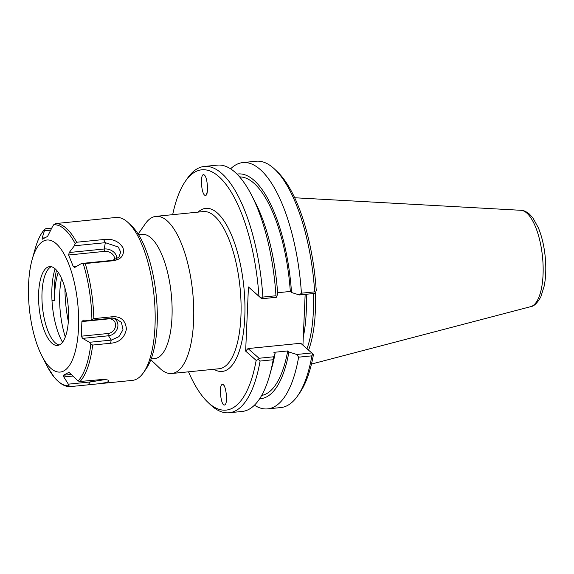 <?xml version="1.0" encoding="UTF-8"?>
<svg xmlns="http://www.w3.org/2000/svg" width="574" height="574" viewBox="0 0 574 574"><rect width="100%" height="100%" fill="white"/><g stroke="black" fill="none" stroke-linecap="round" stroke-linejoin="round"><path stroke-width="0.86" d="M223.738 385.097A7.993 2.117 -137.5 0 0 224.283 385.979M222.511 384.3C225.761 383.669 228.122 402.037 225.137 404.684L224.391 405.072C221.141 405.703 218.78 387.335 221.765 384.688L222.511 384.3M205.413 195.469L204.724 195.217C201.216 193.137 200.118 174.238 203.526 174.697L204.222 174.948C207.731 177.029 208.821 195.928 205.413 195.469M206.217 195.017A7.993 2.375 126.5 0 1 207.257 192.132M150.819 359.711L159.787 368.286A78.975 28.965 -95.8 0 0 171.791 373.502A78.975 28.965 -95.8 0 0 193.668 306.781A78.975 28.965 -95.8 0 0 167.113 220.789A78.975 28.965 -95.8 0 0 155.963 216.355A78.975 28.965 -95.8 0 0 145.244 223.86L138.162 234.048M188.509 371.823A120.813 44.313 84.2 0 0 207.702 402.101A120.813 44.313 84.2 0 0 256.155 360.386L245.643 351.116L248.442 286.971L258.953 296.241A120.813 44.313 84.2 0 0 185.452 181.169L187.504 178.22A123.783 45.403 -95.8 0 1 204.308 166.446A123.783 45.403 -95.8 0 1 262.878 297.081L261.07 298.2L258.953 296.241M172.681 214.669A120.813 44.313 84.2 0 1 185.452 181.169M151.12 358.908L154.765 358.542A62.379 22.881 -95.8 0 0 172.049 305.834A62.379 22.881 -95.8 0 0 151.07 237.916A62.379 22.881 -95.8 0 0 142.266 234.414L138.621 234.78M256.155 360.386L258.393 359.482L259.039 358.262L248.033 348.562L300.74 343.259L311.739 352.953L296.758 354.467L288.923 352.006L287.725 350.944L273.884 352.343L275.082 353.397L273.863 356.77L259.039 358.262M245.643 351.116L248.033 348.562M258.393 359.482L260.079 361.06L273.174 359.74L273.863 356.77M261.07 298.2L248.442 286.971M261.636 298.767L276.467 297.275L275.965 295.761L262.878 297.081M305.153 294.383L302.936 345.189M296.758 354.467L298.623 357.179L311.869 355.844A123.783 45.403 84.2 0 1 297.705 395.78L299.757 392.831A120.813 44.313 -95.8 0 0 313.44 354.617L311.739 352.953M315.528 292.718L316.245 290.473A120.813 44.313 -95.8 0 0 277.507 171.899L274.91 169.416A123.783 45.403 84.2 0 1 314.667 291.865L301.415 293.199L299.355 294.964L314.344 293.458L315.528 292.718L314.667 291.865M313.347 293.558A85.655 31.419 84.2 0 1 306.982 348.755M308.568 350.162A86.645 31.778 -95.8 0 0 315.277 292.876M230.626 168.835A123.783 45.403 84.2 0 1 242.845 162.571A123.783 45.403 84.2 0 1 301.415 293.199M237.026 174.109A112.92 41.414 84.2 0 1 291.52 292.503L299.355 294.964M242.845 162.571L256.097 161.237A123.783 45.403 84.2 0 1 274.91 169.416M207.702 402.101L210.299 404.584A123.783 45.403 -95.8 0 0 229.112 412.763L242.206 411.45A123.783 45.403 -95.8 0 0 269.708 375.152A123.783 45.403 -95.8 0 0 273.174 359.74M275.082 353.397A112.92 41.414 84.2 0 1 272.011 366.951L269.708 375.152M229.112 412.763A123.783 45.403 -95.8 0 0 260.079 361.06M297.705 395.78A123.783 45.403 84.2 0 1 280.901 407.554L267.656 408.882A123.783 45.403 84.2 0 1 254.426 405.179M298.623 357.179A123.783 45.403 84.2 0 1 267.656 408.882M311.869 355.844L312.852 354M275.965 295.761A123.783 45.403 -95.8 0 0 251.591 195.21A123.783 45.403 -95.8 0 0 217.395 165.133L204.308 166.446M277.601 292.733L290.322 291.449L291.52 292.503M276.467 297.275L277.68 293.895A112.92 41.414 84.2 0 0 255.48 202.794L251.591 195.21M239.638 176.921A109.871 40.295 84.2 0 1 290.322 291.449M288.923 352.006A112.92 41.414 84.2 0 1 259.649 398.736M287.725 350.944A109.871 40.295 84.2 0 1 261.644 395.457M90.821 344.12L92.665 345.06L110.56 343.259L111.241 340.102L89.429 342.305L90.821 344.12A80.898 29.669 84.2 0 1 78.086 380.971L69.045 372.382M89.429 342.305L82.642 338.387L108.529 335.776L111.241 340.109L118.926 336.673L122.987 329.727L121.458 322.401L115.094 318.269L112.195 318.154L111.715 316.826L93.813 318.627L90.391 320.349L112.195 318.154M110.56 343.259C119.414 342.52 124.694 337.749 126.416 328.952C125.462 320.055 120.562 316.016 111.715 316.826M88.231 384.802L90.154 381.968L68.342 384.164L68.937 385.785L70.329 386.611L97.551 383.891L106.549 382.521L108.881 381.287L107.905 380.024L103.916 379.335L80.08 381.48L78.086 380.971M51.811 228.1L45.712 228.717L44.578 229.543L44.428 230.784L50.892 230.138M44.693 237.844L42.175 238.102L42.153 239.279L47.549 236.438L52.528 226.529L53.726 224.728L55.463 223.587L115.991 217.467A81.874 30.027 84.2 0 1 127.55 222.066A81.874 30.027 84.2 0 1 128.433 222.877A81.874 30.027 84.2 0 1 154.069 295.919A81.874 30.027 84.2 0 1 143.507 372.598A81.874 30.027 84.2 0 1 132.393 380.383L97.551 383.891M103.65 239.53L76.629 242.25L75.151 243.606L74.383 245.794L105.315 242.68L103.65 239.53C112.439 238.425 118.904 241.216 123.044 247.903C124.666 255.473 121.071 259.785 112.246 260.826L112.454 260.366L81.522 263.48L85.232 263.552L112.246 260.826M83.237 320.177L90.391 320.349M68.937 385.785A80.898 29.669 84.2 0 1 47.52 366.901L54.243 377.29C61.318 385.656 67.015 386.869 70.215 386.618L70.329 386.611M68.342 384.164L63.822 376.946L72.92 376.035M105.681 379.493L90.154 381.968L90.068 380.469M47.52 366.901L41.88 355.923A66.34 24.33 84.2 0 1 32.166 259.484A66.34 24.33 84.2 0 1 56.274 243.756A66.34 24.33 84.2 0 1 77.569 339.27A66.34 24.33 84.2 0 1 41.88 355.923M44.779 229.112L44.578 229.543A80.898 29.669 84.2 0 0 35.251 248.485C37.633 239.975 40.811 233.518 44.779 229.112M42.175 238.102L44.428 230.784M81.522 263.48L75.18 267.19L73.364 266.788L68.607 254.999L104.518 251.383A7.792 5.675 -160.9 0 1 112.195 253.916A7.792 5.675 -160.9 0 1 114.161 260.065M116.5 259.154A9.701 7.067 19.1 0 0 104.26 248.987L105.315 242.68L118.316 247.014L120.683 252.151L118.854 257.281L112.454 260.366M104.518 251.383A1.98 0.725 -95.8 0 1 104.26 248.987L69.253 252.51L74.383 245.794M113.257 318.104A9.701 8.395 131.4 0 1 117.584 327.862A9.701 8.395 131.4 0 1 108.529 335.776A1.98 0.725 84.2 0 1 108.055 333.494L81.264 336.192L82.642 338.387M83.438 320.17L81.903 321.569L108.694 318.871A7.792 6.737 -48.6 0 1 115.582 325.458A7.792 6.737 -48.6 0 1 108.055 333.494M71.47 374.435L63.355 375.252L63.822 376.946M68.88 372.382L63.355 375.252M74.505 267.427L75.18 267.19M69.253 252.51L68.607 254.999M81.264 336.192L81.903 321.569M52.004 300.676L54.573 300.417A50.899 18.669 84.2 0 1 58.239 272.392M61.533 278.347A50.899 18.669 -95.8 0 0 65.285 337.003M128.433 222.877L131.841 226.134A77.971 28.6 84.2 0 1 156.257 295.696A77.971 28.6 84.2 0 1 146.198 368.73L143.507 372.598M68.328 321.469A64.094 23.505 84.2 0 1 64.955 287.969M54.573 300.417A52.356 19.207 84.2 0 1 56.496 270.167M62.516 342.212A47.656 17.478 84.2 0 1 55.126 268.804M59.187 345.01A39.613 14.529 84.2 0 1 57.5 344.407A39.613 14.529 84.2 0 1 42.476 307.155A39.613 14.529 84.2 0 1 49.773 267.656A39.613 14.529 84.2 0 1 51.301 266.723M55.176 268.854A39.613 14.529 84.2 0 1 68.5 311.983A39.613 14.529 84.2 0 1 57.522 345.448A39.613 14.529 84.2 0 1 39.097 307.492A39.613 14.529 84.2 0 1 49.586 266.63A39.613 14.529 84.2 0 1 55.176 268.854M155.963 216.355L203.296 211.584A78.975 28.965 84.2 0 1 214.446 216.025A78.975 28.965 84.2 0 1 241.001 302.017A78.975 28.965 84.2 0 1 219.124 368.738L171.791 373.502M213.894 369.261A81.946 30.056 -95.8 0 0 244.926 312.93A81.946 30.056 -95.8 0 0 217.316 212.954A81.946 30.056 -95.8 0 0 198.066 212.115M303.294 337.024A85.655 31.419 -95.8 0 0 306.222 294.275M530.677 306.659C533.942 306.373 537.336 303.072 540.866 296.758L544.245 285.881C545.96 276.883 546.247 266.896 545.121 255.918C543.973 245.349 541.727 235.993 538.369 227.842L533.016 218.084L529.4 214.073C526.25 211.526 523.438 210.271 520.97 210.299A48.503 17.794 84.2 0 1 526.796 213.047A48.503 17.794 84.2 0 1 543.054 264.485A48.503 17.794 84.2 0 1 530.677 306.659L311.46 364.067M92.665 345.06A81.874 30.027 84.2 0 1 80.08 381.48M55.463 223.587A81.874 30.027 84.2 0 1 66.254 228.237A81.874 30.027 84.2 0 1 76.629 242.25M85.232 263.552A81.874 30.027 84.2 0 1 93.813 318.627M108.73 318.505A1.98 0.725 -95.8 0 0 108.694 318.871M76.399 266.479L73.364 266.788M83.216 263.595A80.898 29.669 84.2 0 1 91.905 319.323M53.726 224.728A80.898 29.669 84.2 0 1 64.647 229.313A80.898 29.669 84.2 0 1 75.151 243.606M520.97 210.299L294.713 197.757M32.166 259.484L35.251 248.485"/></g></svg>
